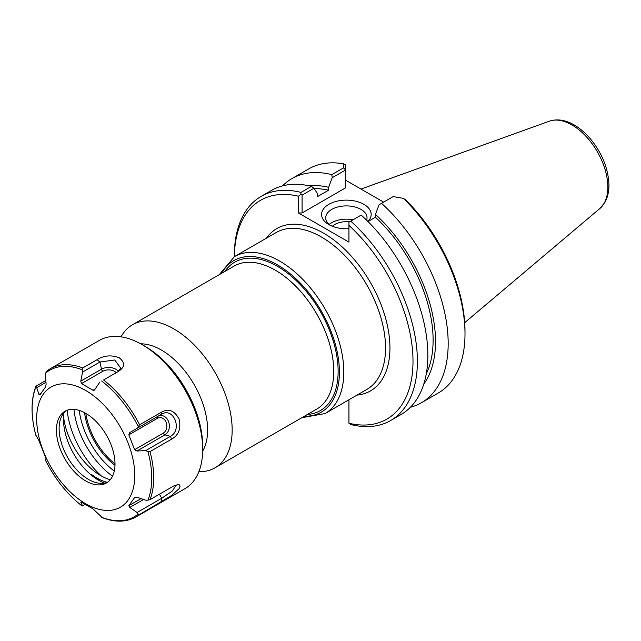 <?xml version="1.0" encoding="UTF-8"?>
<svg xmlns="http://www.w3.org/2000/svg" width="641" height="641" viewBox="0 0 641 641"><rect width="100%" height="100%" fill="white"/><g stroke="black" fill="none" stroke-linecap="round" stroke-linejoin="round"><path stroke-width="0.96" d="M282.585 185.858A129.434 74.725 60 0 1 291.943 178.599L308.762 168.887A129.434 74.725 60 0 1 343.576 163.84L343.48 167.886L345.659 170.017L345.659 187.813L302.079 212.972L302.079 195.104L313.922 188.27L311.462 186.371L301.006 192.404A129.434 74.725 -120 0 0 261.159 196.378A129.434 74.725 -120 0 0 234.35 255.631L234.35 256.688A126.325 72.938 60 0 1 298.418 196.218L298.418 212.972L348.936 242.138L348.936 225.384A126.325 72.938 60 0 1 413.004 361.308A126.325 72.938 60 0 1 348.936 423.252L348.936 399.768M198.886 471.656A82.577 47.674 -120 0 0 215.055 467.794A82.577 47.674 -120 0 0 232.162 429.999A82.577 47.674 -120 0 0 196.114 346.893A82.577 47.674 -120 0 0 132.479 324.771A82.577 47.674 -120 0 0 121.053 336.846M114.282 471.095A59.012 34.069 60 0 1 79.236 410.4M202.66 451.16A65.222 37.659 -120 0 0 207.62 429.999A65.222 37.659 -120 0 0 140.691 343.824M114.979 465.35A51.408 29.678 60 0 1 84.564 412.66M115.003 463.876A50.807 29.334 60 0 1 85.854 413.381M423.781 384.079A118.072 68.17 60 0 0 375.45 214.366L379.071 204.767L393.213 196.595L403.381 198.365A129.434 74.725 60 0 1 464.997 333.825A129.434 74.725 60 0 1 438.196 393.077L421.377 402.78A129.434 74.725 60 0 1 410.408 407.259M381.523 203.341A129.434 74.725 60 0 1 421.377 402.78M464.997 333.825L464.997 331.285A126.325 72.938 -120 0 0 405.697 199.896L403.381 198.365M345.659 170.017L345.659 165.001L343.576 163.84M291.943 178.599A129.434 74.725 60 0 1 331.79 174.632L332.206 177.709L345.587 169.985M343.48 167.886L331.79 174.632M330.435 225.424A20.656 11.923 180 0 1 325.716 217.836A20.656 11.923 180 0 1 346.372 205.905A20.656 11.923 180 0 1 367.029 217.836A20.656 11.923 180 0 1 366.62 220.192M367.95 221.514A24.799 14.318 0 0 0 360.49 202.684A24.799 14.318 0 0 0 327.335 205.28A24.799 14.318 0 0 0 328.841 224.574A24.799 14.318 0 0 0 348.936 228.693M353.015 219.807A20.656 11.923 0 0 0 329.202 224.462M345.659 180.201L383.63 202.131M302.079 212.972L298.418 212.972M313.922 188.27L317.535 193.694L317.535 196.587L328.593 190.201L328.593 187.308L332.206 177.709M309.347 185.866A118.072 68.17 60 0 1 328.593 187.308M311.462 186.371A129.434 74.725 -120 0 0 271.616 190.337L261.159 196.378M301.006 192.404L300.821 194.375L298.418 196.218M390.585 420.56A129.434 74.725 -120 0 0 350.739 221.121L361.195 215.08A129.434 74.725 -120 0 1 401.042 414.519L390.585 420.56A129.434 74.725 -120 0 1 350.739 424.526L348.936 423.252M348.936 225.384L348.936 222.163L350.739 221.121M375.45 214.366L375.45 217.259L367.998 221.562M302.079 195.104L300.821 194.375M349.465 221.85A16.305 9.415 0 0 0 332.375 226.273M375.45 217.259A114.675 66.207 60 0 1 426.281 373.855M314.218 188.71A114.675 66.207 60 0 1 328.593 190.201M85.005 504.443L82.168 506.037A84.588 48.836 60 0 1 45.711 460.679L45.367 459.565L46.128 459.124L45.639 457.634L38.957 440.639L35.816 435.031M82.569 505.845L80.782 502.24L81.151 502.023M45.807 380.498L36.337 385.97L35.944 386.9L36.729 387.685L45.968 382.348M97.071 359.689L82.769 367.942L82.168 369.753L82.569 372.068L99.996 362.005L97.071 359.689C104.018 355.378 111.43 354.761 119.322 357.83C125.388 362.822 124.907 367.445 117.888 371.708L118.321 371.508M103.586 379.961L117.888 371.708L103.586 379.961A85.606 49.429 60 0 1 139.618 424.783L137.062 428.324L161.764 414.062L161.203 412.323L139.618 424.783M171.612 439.149L170.41 436.337L145.707 450.607L147.919 451.552L150.026 451.609L171.612 439.149C178.807 435.151 181.275 428.38 179.023 418.829C174.296 410.4 168.359 408.229 161.203 412.323M41.064 393.213L38.957 394.431L39.878 395.008L45.639 386.819L46.128 384.223L45.367 375.386L45.711 373.006L46.745 371.163A85.606 49.429 60 0 1 50.375 368.671L99.339 340.403A85.606 49.429 60 0 1 142.142 344.642A85.606 49.429 60 0 1 202.676 449.493A85.606 49.429 60 0 1 184.945 488.682L135.988 516.95A85.606 49.429 60 0 0 139.618 514.459L171.708 495.381L179.023 488.722L180.089 486.19L179.44 484.9L178.398 484.62L174.064 485.79L150.026 499.651L147.919 500.164L145.707 500.204L136.958 497.224L134.594 497.472L135.291 497.071M135.988 516.95C126.397 522.263 115.196 522.519 102.384 517.712L92.993 508.866L81.479 502.215M82.769 367.942A85.606 49.429 60 0 0 50.375 368.671L46.745 371.163M36.337 385.97L35.944 386.9A84.588 48.836 60 0 0 35.944 435.511M38.957 394.431L36.729 387.685M117.888 371.708L120.724 368.102L114.779 359.986L99.996 362.005L101.462 369.192L80.782 381.131L82.569 372.068M99.86 382.044L94.347 390.185L92.993 390.265L81.479 383.614L102.881 371.259A8.141 4.703 180 0 1 116.077 372.677M145.707 450.607L136.958 451.016L164.921 434.87L170.41 436.337C182.701 430.047 173.751 406.987 161.764 414.062L137.062 428.324M161.203 501.999L161.764 498.241L137.062 512.504L138.16 514.05L139.618 514.459M137.062 512.504L129.786 507.424L143.56 499.475M176.211 484.925L172.469 490.926L161.764 498.241L159.441 494.219M80.782 381.131L81.479 383.614M134.594 449.694L128.833 434.846L129.786 432.523L157.75 416.378A10.144 8.004 84.9 0 1 168.511 421.482A10.144 8.004 84.9 0 1 164.921 434.87A2.067 1.194 60 0 1 163.279 433.132L134.594 449.694L136.958 451.016M141.044 498.618L128.833 505.669L129.786 507.424M134.874 497.224L128.833 505.669M134.77 475.438A69.372 40.046 60 0 1 61.191 482.008A69.372 40.046 60 0 1 61.191 383.911A69.372 40.046 60 0 1 134.77 475.438M63.563 416.634A53.219 30.728 -120 0 0 110.268 479.732M107.263 482.328A53.219 30.728 60 0 1 91.767 474.701L91.206 475.029M142.142 344.642L145.026 346.308A81.535 47.073 60 0 1 202.676 446.16L202.676 449.493M112.544 476.175A62.169 35.896 60 0 1 73.963 409.359M101.446 476.015A67.017 38.692 60 0 1 67.169 410.24M99.892 480.95A54.749 31.609 60 0 1 91.767 474.701M104.539 483.106A49.83 28.773 60 0 1 63.964 412.828M107.728 482.136A41.417 23.909 60 0 1 98.866 483.186A41.417 23.909 60 0 1 67.706 457.522A41.417 23.909 60 0 1 61.055 417.7A41.417 23.909 60 0 1 66.4 410.544M115.003 464.028A41.417 23.909 60 0 1 106.43 482.985A41.417 23.909 60 0 1 65.013 459.076A41.417 23.909 60 0 1 65.013 411.25A41.417 23.909 60 0 1 96.927 422.347A41.417 23.909 60 0 1 115.003 464.028M357.013 395.104A93.706 54.1 -120 0 0 370.53 282.681A93.706 54.1 -120 0 0 266.408 238.18M234.446 256.632L276.175 232.539A90.605 52.306 60 0 1 345.996 256.817A90.605 52.306 60 0 1 385.545 347.991A90.605 52.306 60 0 1 366.78 389.464L325.043 413.565A90.605 52.306 -120 0 0 343.808 372.084A90.605 52.306 -120 0 0 304.259 280.91A90.605 52.306 -120 0 0 234.446 256.632L219.23 274.685M132.479 324.771L234.061 266.119A82.577 47.674 60 0 1 297.696 288.242A82.577 47.674 60 0 1 333.745 371.347A82.577 47.674 60 0 1 316.638 409.15L215.055 467.794M307.408 414.479A85.686 49.469 -120 0 0 338.136 371.347A85.686 49.469 -120 0 0 292.985 277.625A85.686 49.469 -120 0 0 224.831 271.455M221.802 273.202A87.496 50.519 60 0 1 291.31 274.66A87.496 50.519 60 0 1 339.418 372.084A87.496 50.519 60 0 1 304.379 416.233M599.816 208.557L604.936 202.316C607.628 197.428 608.966 191.707 608.95 185.153C608.437 168.879 602.3 153.495 590.537 139.017C585.481 133.048 580.017 128.352 574.136 124.931C565.466 119.907 557.213 118.657 549.369 121.181A50.719 29.286 60 0 1 587.396 137.887A50.719 29.286 60 0 1 607.844 187.084A50.719 29.286 60 0 1 599.816 208.557L464.701 322.655M150.026 451.609A85.606 49.429 60 0 1 153.712 477.761A85.606 49.429 60 0 1 150.026 499.651M128.833 434.846L157.518 418.285A2.067 1.194 -120 0 1 157.75 416.378L161.764 414.062M95.517 388.807L92.993 390.265M118.2 371.379A10.144 5.857 0 0 0 101.462 369.192A2.067 1.194 -120 0 0 102.881 371.259M157.518 418.285A8.141 6.426 -95.1 0 1 166.155 422.387A8.141 6.426 -95.1 0 1 163.279 433.132M138.16 514.05A84.588 48.836 60 0 1 101.695 517.311M147.919 451.552A84.588 48.836 60 0 1 151.749 478.066A84.588 48.836 60 0 1 147.919 500.164M101.695 381.026A84.588 48.836 60 0 1 138.16 426.385M45.711 373.006A84.588 48.836 60 0 1 82.168 369.753M301.807 417.716L325.043 413.565M549.369 121.181L361.011 189.071M82.128 506.053C67.449 494.523 55.318 479.428 45.751 460.775M35.856 435.271C30.792 416.257 30.784 399.984 35.84 386.451"/></g></svg>
